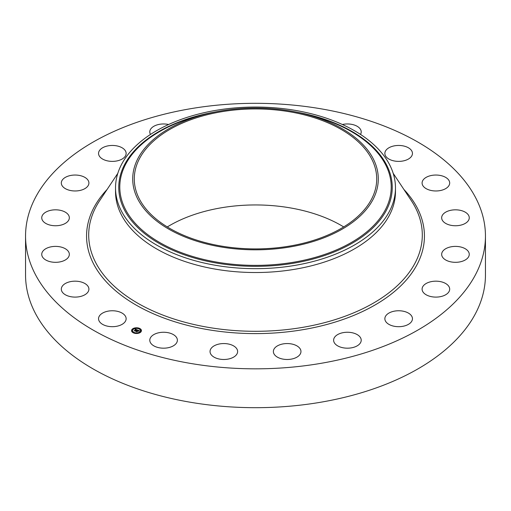 <?xml version="1.0" encoding="UTF-8"?>
<svg xmlns="http://www.w3.org/2000/svg" width="511" height="511" viewBox="0 0 511 511"><rect width="100%" height="100%" fill="white"/><g stroke="black" fill="none" stroke-linecap="round" stroke-linejoin="round"><path stroke-width="0.77" d="M125.578 316.481A13.797 7.965 180 0 1 126.14 318.723A13.797 7.965 180 0 1 114.304 326.606A13.797 7.965 180 0 1 99.102 320.965A13.797 7.965 180 0 1 98.546 318.723A13.797 7.965 180 0 1 110.382 310.841A13.797 7.965 180 0 1 125.578 316.481M485.45 236.069L485.45 274.931A229.95 132.758 180 0 1 320.237 402.317A229.95 132.758 180 0 1 25.55 274.931L25.55 236.069A229.95 132.758 180 0 1 190.763 108.683A229.95 132.758 180 0 1 485.45 236.069A229.95 132.758 180 0 1 320.237 363.462A229.95 132.758 180 0 1 25.55 236.069M167.295 226.929A121.216 69.981 180 0 1 221.372 207.779A121.216 69.981 180 0 1 343.705 226.929M221.372 111.775A121.216 69.981 180 0 1 376.716 178.927A121.216 69.981 180 0 1 289.628 246.078A121.216 69.981 180 0 1 134.284 178.927A121.216 69.981 180 0 1 221.372 111.775M373.324 198.888A122.787 70.888 0 0 0 303.189 113.602A122.787 70.888 0 0 0 207.811 113.602A122.787 70.888 0 0 0 137.676 158.972A122.787 70.888 0 0 0 220.931 246.954A122.787 70.888 0 0 0 373.324 198.888M115.531 187.863A139.969 80.808 0 0 1 121.19 165.11A139.969 80.808 180 0 1 216.096 110.319A139.969 80.808 0 0 1 395.469 187.863L395.469 191.714A139.969 80.808 180 0 1 294.904 269.259A139.969 80.808 180 0 1 115.531 191.714L115.531 187.863A139.969 80.808 0 0 0 294.904 265.401A139.969 80.808 180 0 0 389.81 210.615A139.969 80.808 0 0 0 395.469 187.863M422.099 182.778A13.797 7.965 180 0 1 436.087 175.043A13.797 7.965 180 0 1 449.686 183.008A13.797 7.965 180 0 1 449.68 183.238A13.797 7.965 180 0 1 435.691 190.973A13.797 7.965 180 0 1 422.092 183.008A13.797 7.965 180 0 1 422.099 182.778M68.531 257.033A13.797 7.965 180 0 1 53.182 262.207A13.797 7.965 180 0 1 41.742 254.357A13.797 7.965 180 0 1 42.541 251.68A13.797 7.965 180 0 1 57.89 246.506A13.797 7.965 180 0 1 69.336 254.357A13.797 7.965 180 0 1 68.531 257.033M442.469 215.105A13.797 7.965 180 0 1 457.818 209.938A13.797 7.965 180 0 1 469.258 217.788A13.797 7.965 180 0 1 468.459 220.465A13.797 7.965 180 0 1 453.11 225.632A13.797 7.965 180 0 1 441.664 217.788A13.797 7.965 180 0 1 442.469 215.105M66.462 222.649A13.797 7.965 180 0 1 51.087 225.325A13.797 7.965 180 0 1 41.742 217.788A13.797 7.965 180 0 1 44.61 212.921A13.797 7.965 180 0 1 59.991 210.245A13.797 7.965 180 0 1 69.336 217.788A13.797 7.965 180 0 1 66.462 222.649M444.538 249.489A13.797 7.965 180 0 1 459.913 246.819A13.797 7.965 180 0 1 469.258 254.357A13.797 7.965 180 0 1 466.39 259.224A13.797 7.965 180 0 1 451.009 261.894A13.797 7.965 180 0 1 441.664 254.357A13.797 7.965 180 0 1 444.538 249.489M82.897 189.581A13.797 7.965 180 0 1 68.672 190.054A13.797 7.965 180 0 1 61.314 183.008A13.797 7.965 180 0 1 67.324 176.429A13.797 7.965 180 0 1 81.549 175.963A13.797 7.965 180 0 1 88.908 183.008A13.797 7.965 180 0 1 82.897 189.581M428.103 282.564A13.797 7.965 180 0 1 442.328 282.091A13.797 7.965 180 0 1 449.686 289.137A13.797 7.965 180 0 1 443.676 295.716A13.797 7.965 180 0 1 429.451 296.182A13.797 7.965 180 0 1 422.092 289.137A13.797 7.965 180 0 1 428.103 282.564M116.227 161.061A13.797 7.965 180 0 1 98.546 153.421A13.797 7.965 180 0 1 108.46 145.776A13.797 7.965 180 0 1 126.14 153.421A13.797 7.965 180 0 1 116.227 161.061M394.773 311.078A13.797 7.965 180 0 1 412.454 318.723A13.797 7.965 180 0 1 402.54 326.369A13.797 7.965 180 0 1 384.86 318.723A13.797 7.965 180 0 1 394.773 311.078M150.489 134.431A13.797 7.965 180 0 1 149.787 131.927A13.797 7.965 180 0 1 163.986 123.962A13.797 7.965 180 0 1 168.611 124.505M347.812 332.259A13.797 7.965 180 0 1 361.213 340.217A13.797 7.965 180 0 1 347.014 348.183A13.797 7.965 180 0 1 333.619 340.217A13.797 7.965 180 0 1 347.812 332.259M291.813 344.018A13.797 7.965 180 0 1 300.966 351.517A13.797 7.965 180 0 1 282.532 359.022A13.797 7.965 180 0 1 273.372 351.517A13.797 7.965 180 0 1 291.813 344.018M232.256 345.212A13.797 7.965 180 0 1 237.628 351.517A13.797 7.965 180 0 1 229.918 358.671A13.797 7.965 180 0 1 215.399 357.828A13.797 7.965 180 0 1 210.034 351.517A13.797 7.965 180 0 1 217.743 344.369A13.797 7.965 180 0 1 232.256 345.212M342.389 124.505A13.797 7.965 180 0 1 358.805 127.431A13.797 7.965 180 0 1 361.213 131.927A13.797 7.965 180 0 1 360.511 134.431M174.979 335.721A13.797 7.965 180 0 1 177.381 340.217A13.797 7.965 180 0 1 167.659 347.831A13.797 7.965 180 0 1 152.195 344.714A13.797 7.965 180 0 1 149.787 340.217A13.797 7.965 180 0 1 159.515 332.61A13.797 7.965 180 0 1 174.979 335.721M385.422 155.663A13.797 7.965 180 0 1 384.86 153.421A13.797 7.965 180 0 1 396.696 145.533A13.797 7.965 180 0 1 411.898 151.179A13.797 7.965 180 0 1 412.454 153.421A13.797 7.965 180 0 1 400.618 161.304A13.797 7.965 180 0 1 385.422 155.663M88.901 289.367A13.797 7.965 180 0 1 74.913 297.102A13.797 7.965 180 0 1 61.314 289.137A13.797 7.965 180 0 1 61.32 288.907A13.797 7.965 180 0 1 75.309 281.171A13.797 7.965 180 0 1 88.908 289.137A13.797 7.965 180 0 1 88.901 289.367M132.496 328.956A4.95 2.855 180 0 1 138.027 327.915A4.95 2.855 180 0 1 141.451 330.636A4.95 2.855 180 0 1 140.506 332.316A4.95 2.855 180 0 1 134.968 333.351A4.95 2.855 180 0 1 131.551 330.636A4.95 2.855 180 0 1 132.496 328.956M141.445 330.758A4.95 2.855 0 0 0 139.401 328.567L138.8 328.567L139.343 328.714M138.986 328.407A4.95 2.855 0 0 0 136.073 328.03M135.511 328.081A4.95 2.855 0 0 0 132.815 328.969M132.624 329.103A4.95 2.855 0 0 0 132.496 329.199A4.95 2.855 0 0 0 131.557 330.758M132.605 330.758A3.896 2.248 0 0 0 132.598 330.879A3.896 2.248 0 0 0 133.85 332.533M134.016 333.108L134.201 332.699L133.601 332.699L134.201 332.699A3.896 2.248 0 0 0 136.897 333.121M137.446 333.063A3.896 2.248 0 0 0 139.656 332.201A3.896 2.248 0 0 0 139.79 332.086M139.867 332.009A3.896 2.248 0 0 0 140.397 330.879A3.896 2.248 0 0 0 140.391 330.758M139.835 332.278L140.18 332.546M140.627 330.336L141.113 330.381M132.675 329.237L133.128 329.506M131.889 331.134L132.375 331.179M139.656 331.958A3.896 2.248 180 0 1 135.294 332.776A3.896 2.248 180 0 1 132.598 330.636A3.896 2.248 180 0 1 133.345 329.314A3.896 2.248 180 0 1 137.702 328.496A3.896 2.248 180 0 1 140.397 330.636A3.896 2.248 180 0 1 139.656 331.958M137.37 329.946L136.731 330.144L136.386 329.672L135.057 330.956L134.259 330.617L135.913 329.595L135.166 329.563L136.009 329.525L135.121 329.493L135.262 329.078L137.37 329.946M137.402 330.055L136.744 330.215L137.402 330.055M136.737 330.017L136.405 329.806L135.166 331.128L134.272 330.751L135.102 331.058L136.386 329.755L136.731 330.004M137.529 330.01L139.35 330.77L138.679 330.956L138.015 330.342L137.414 330.815L138.047 330.445L138.622 330.732L138.059 330.489L137.568 330.879L138.328 330.936L137.791 331.358L137.312 330.898L136.731 331.633L135.869 331.275L137.529 330.01M139.401 330.892L138.679 331.039L139.394 330.86M138.411 331.026L137.836 331.428L138.411 331.026M137.715 331.198L137.357 331.045L136.839 331.831L135.817 331.358L136.776 331.76L137.344 331L137.715 331.198M137.606 330.24L136.961 330.879M136.865 330.828L136.354 331.479M135.913 329.595L134.706 330.809M136.82 331.818L136.807 331.479M140.321 332.239L139.778 332.137L140.321 332.239M141.113 330.336L140.57 330.234L141.17 330.234L141.113 330.585M137.433 333.261L136.891 333.159L137.433 333.44M132.675 329.033L133.218 329.135L132.675 329.033M135.562 328.011L136.105 328.113L135.562 328.011M131.889 330.93L132.432 331.032L131.889 330.93M207.811 113.602L202.797 114.822A135.715 78.355 0 0 0 125.278 164.97A135.715 78.355 0 0 0 217.29 262.207A135.715 78.355 0 0 0 385.722 209.088A135.715 78.355 0 0 0 308.203 114.822L303.189 113.602M215.604 111.883A136.737 78.943 0 0 0 124.288 165.168A136.737 78.943 0 0 0 217.003 263.146A136.737 78.943 0 0 0 386.712 209.625A136.737 78.943 0 0 0 295.396 111.883M393.183 173.318L411.253 200.536A166.797 96.298 180 0 1 302.461 327.404A166.797 96.298 180 0 1 132.898 300.296A166.797 96.298 180 0 1 99.747 200.536L117.817 173.318M403.901 189.46A168.937 97.537 180 0 1 303.061 329.659A168.937 97.537 180 0 1 124.032 297.325A168.937 97.537 180 0 1 107.099 189.46"/></g></svg>
